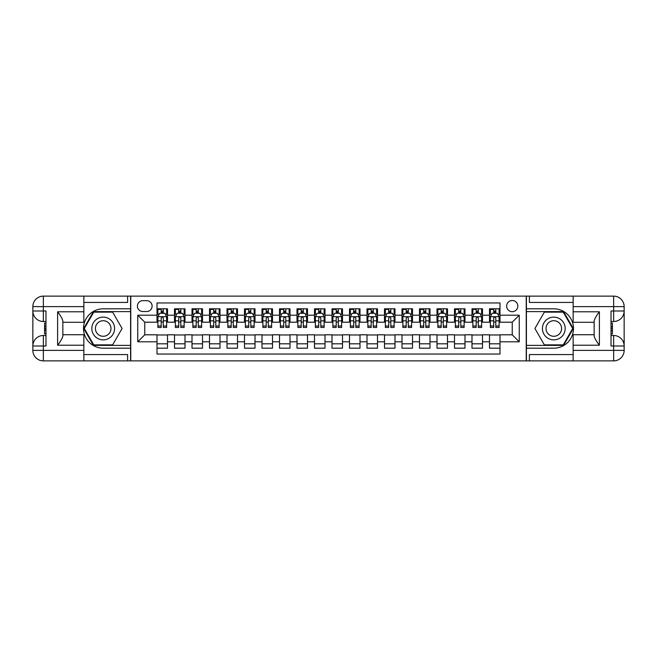 <?xml version="1.0" encoding="UTF-8"?>
<svg xmlns="http://www.w3.org/2000/svg" width="657" height="657" viewBox="0 0 657 657"><rect width="100%" height="100%" fill="white"/><g stroke="black" fill="none" stroke-linecap="round" stroke-linejoin="round"><path stroke-width="0.99" d="M512.238 300.504A5.601 5.601 0 0 0 506.646 306.105A5.601 5.601 0 0 0 512.238 311.697A5.601 5.601 0 0 0 517.839 306.105A5.601 5.601 0 0 0 512.238 300.504M83.858 354.575L127.606 354.575L127.606 360.874L573.142 360.874L573.142 350.378L613.654 350.378L613.654 346.001L611.026 346.001L611.026 310.999L613.654 310.999L613.654 306.622L573.142 306.622L573.142 311.788L599.389 311.788L599.389 345.212C596.589 341.615 594.84 338.585 594.142 336.121L594.142 320.879C594.84 318.415 596.589 315.385 599.389 311.788M499.993 308.815L489.49 308.815L489.49 315.204L482.493 315.204L482.493 322.201L489.49 322.201L489.49 315.204M482.493 315.204L482.493 308.815L471.997 308.815L471.997 315.204L464.992 315.204L464.992 322.201L471.997 322.201L471.997 315.204M464.992 315.204L464.992 308.815L454.496 308.815L454.496 315.204L447.491 315.204L447.491 322.201L454.496 322.201L454.496 315.204M447.491 315.204L447.491 308.815L436.995 308.815L436.995 315.204L429.998 315.204L429.998 322.201L436.995 322.201L436.995 315.204M429.998 315.204L429.998 308.815L419.495 308.815L419.495 315.204L412.497 315.204L412.497 322.201L419.495 322.201L419.495 315.204M412.497 315.204L412.497 308.815L401.994 308.815L401.994 315.204L394.997 315.204L394.997 322.201L401.994 322.201L401.994 315.204M394.997 315.204L394.997 308.815L384.501 308.815L384.501 315.204L377.496 315.204L377.496 322.201L384.501 322.201L384.501 315.204M377.496 315.204L377.496 308.815L367 308.815L367 315.204L359.995 315.204L359.995 322.201L367 322.201L367 315.204M359.995 315.204L359.995 308.815L349.499 308.815L349.499 315.204L342.502 315.204L342.502 322.201L349.499 322.201L349.499 315.204M342.502 315.204L342.502 308.815L331.999 308.815L331.999 315.204L325.001 315.204L325.001 322.201L331.999 322.201L331.999 315.204M325.001 315.204L325.001 308.815L314.498 308.815L314.498 315.204L307.501 315.204L307.501 322.201L314.498 322.201L314.498 315.204M307.501 315.204L307.501 308.815L297.005 308.815L297.005 315.204L290 315.204L290 322.201L297.005 322.201L297.005 315.204M290 315.204L290 308.815L279.504 308.815L279.504 315.204L272.499 315.204L272.499 322.201L279.504 322.201L279.504 315.204M272.499 315.204L272.499 308.815L262.003 308.815L262.003 315.204L255.006 315.204L255.006 322.201L262.003 322.201L262.003 315.204M255.006 315.204L255.006 308.815L244.503 308.815L244.503 315.204L237.506 315.204L237.506 322.201L244.503 322.201L244.503 315.204M237.506 315.204L237.506 308.815L227.002 308.815L227.002 315.204L220.005 315.204L220.005 322.201L227.002 322.201L227.002 315.204M220.005 315.204L220.005 308.815L209.509 308.815L209.509 315.204L202.504 315.204L202.504 322.201L209.509 322.201L209.509 315.204M202.504 315.204L202.504 308.815L192.008 308.815L192.008 315.204L185.003 315.204L185.003 322.201L192.008 322.201L192.008 315.204M185.003 315.204L185.003 308.815L174.507 308.815L174.507 322.201L167.51 322.201L167.51 308.815L157.007 308.815M157.007 348.185L167.51 348.185L167.51 334.799L174.507 334.799L174.507 348.185L185.003 348.185L185.003 334.799L192.008 334.799L192.008 341.796L185.003 341.796M192.008 341.796L192.008 348.185L202.504 348.185L202.504 334.799L209.509 334.799L209.509 341.796L202.504 341.796M209.509 341.796L209.509 348.185L220.005 348.185L220.005 334.799L227.002 334.799L227.002 341.796L220.005 341.796M227.002 341.796L227.002 348.185L237.506 348.185L237.506 334.799L244.503 334.799L244.503 341.796L237.506 341.796M244.503 341.796L244.503 348.185L255.006 348.185L255.006 334.799L262.003 334.799L262.003 341.796L255.006 341.796M262.003 341.796L262.003 348.185L272.499 348.185L272.499 334.799L279.504 334.799L279.504 341.796L272.499 341.796M279.504 341.796L279.504 348.185L290 348.185L290 334.799L297.005 334.799L297.005 341.796L290 341.796M297.005 341.796L297.005 348.185L307.501 348.185L307.501 334.799L314.498 334.799L314.498 341.796L307.501 341.796M314.498 341.796L314.498 348.185L325.001 348.185L325.001 334.799L331.999 334.799L331.999 341.796L325.001 341.796M331.999 341.796L331.999 348.185L342.502 348.185L342.502 334.799L349.499 334.799L349.499 341.796L342.502 341.796M349.499 341.796L349.499 348.185L359.995 348.185L359.995 334.799L367 334.799L367 341.796L359.995 341.796M367 341.796L367 348.185L377.496 348.185L377.496 334.799L384.501 334.799L384.501 341.796L377.496 341.796M384.501 341.796L384.501 348.185L394.997 348.185L394.997 334.799L401.994 334.799L401.994 341.796L394.997 341.796M401.994 341.796L401.994 348.185L412.497 348.185L412.497 334.799L419.495 334.799L419.495 341.796L412.497 341.796M419.495 341.796L419.495 348.185L429.998 348.185L429.998 334.799L436.995 334.799L436.995 341.796L429.998 341.796M436.995 341.796L436.995 348.185L447.491 348.185L447.491 334.799L454.496 334.799L454.496 341.796L447.491 341.796M454.496 341.796L454.496 348.185L464.992 348.185L464.992 334.799L471.997 334.799L471.997 341.796L464.992 341.796M471.997 341.796L471.997 348.185L482.493 348.185L482.493 334.799L489.49 334.799L489.49 341.796L482.493 341.796M142.832 311.525L146.683 311.525A5.428 5.428 0 0 0 152.104 306.105A5.428 5.428 0 0 0 146.683 300.676L142.832 300.676A5.428 5.428 0 0 0 137.412 306.105A5.428 5.428 0 0 0 142.832 311.525M573.142 302.425L529.394 302.425L529.394 296.126L526.241 296.126L526.241 360.874M526.241 296.126L83.858 296.126L83.858 306.622L43.346 306.622L43.346 310.999L45.974 310.999L45.974 346.001L43.346 346.001L43.346 350.378L83.858 350.378L83.858 345.212L57.611 345.212L57.611 311.788C60.411 315.385 62.16 318.415 62.858 320.879L62.858 336.121C62.16 338.585 60.411 341.615 57.611 345.212M130.759 360.874L130.759 296.126M499.993 315.204L499.993 302.951L157.007 302.951L157.007 322.201L144.762 322.201L144.762 334.799L157.007 334.799L157.007 354.049L499.993 354.049L499.993 334.799L512.238 334.799L512.238 322.201L499.993 322.201L499.993 315.204L519.244 315.204L519.244 341.796L499.993 341.796M157.007 341.796L137.756 341.796L137.756 315.204L157.007 315.204M489.49 341.796L489.49 348.185L499.993 348.185M157.007 313.192L157.885 313.192M161.203 313.192L163.306 313.192M166.632 313.192L167.51 313.192M157.007 322.029L157.885 322.029M161.203 322.029L163.306 322.029M166.632 322.029L167.51 322.029M157.007 334.971L167.51 334.971M157.007 343.808L167.51 343.808M174.507 322.029L175.378 322.029M178.704 322.029L180.806 322.029M184.132 322.029L185.003 322.029M174.507 313.192L175.378 313.192M178.704 313.192L180.806 313.192M184.132 313.192L185.003 313.192M174.507 334.971L185.003 334.971M174.507 343.808L185.003 343.808M192.008 334.971L202.504 334.971M192.008 343.808L202.504 343.808M192.008 313.192L192.879 313.192M196.205 313.192L198.307 313.192M201.633 313.192L202.504 313.192M192.008 322.029L192.879 322.029M196.205 322.029L198.307 322.029M201.633 322.029L202.504 322.029M209.509 334.971L220.005 334.971M209.509 343.808L220.005 343.808M209.509 313.192L210.38 313.192M213.706 313.192L215.808 313.192M219.126 313.192L220.005 313.192M209.509 322.029L210.38 322.029M213.706 322.029L215.808 322.029M219.126 322.029L220.005 322.029M227.002 334.971L237.506 334.971M227.002 343.808L237.506 343.808M227.002 313.192L227.88 313.192M231.207 313.192L233.301 313.192M236.627 313.192L237.506 313.192M227.002 322.029L227.88 322.029M231.207 322.029L233.301 322.029M236.627 322.029L237.506 322.029M244.503 334.971L255.006 334.971M244.503 343.808L255.006 343.808M244.503 313.192L245.381 313.192M248.707 313.192L250.802 313.192M254.128 313.192L255.006 313.192M244.503 322.029L245.381 322.029M248.707 322.029L250.802 322.029M254.128 322.029L255.006 322.029M262.003 334.971L272.499 334.971M262.003 343.808L272.499 343.808M262.003 313.192L262.874 313.192M266.2 313.192L268.302 313.192M271.628 313.192L272.499 313.192M262.003 322.029L262.874 322.029M266.2 322.029L268.302 322.029M271.628 322.029L272.499 322.029M279.504 334.971L290 334.971M279.504 343.808L290 343.808M279.504 313.192L280.375 313.192M283.701 313.192L285.803 313.192M289.129 313.192L290 313.192M279.504 322.029L280.375 322.029M283.701 322.029L285.803 322.029M289.129 322.029L290 322.029M297.005 334.971L307.501 334.971M297.005 343.808L307.501 343.808M297.005 313.192L297.876 313.192M301.202 313.192L303.304 313.192M306.622 313.192L307.501 313.192M297.005 322.029L297.876 322.029M301.202 322.029L303.304 322.029M306.622 322.029L307.501 322.029M314.498 334.971L325.001 334.971M314.498 343.808L325.001 343.808M314.498 313.192L315.376 313.192M318.702 313.192L320.797 313.192M324.123 313.192L325.001 313.192M314.498 322.029L315.376 322.029M318.702 322.029L320.797 322.029M324.123 322.029L325.001 322.029M331.999 334.971L342.502 334.971M331.999 343.808L342.502 343.808M331.999 313.192L332.877 313.192M336.203 313.192L338.298 313.192M341.624 313.192L342.502 313.192M331.999 322.029L332.877 322.029M336.203 322.029L338.298 322.029M341.624 322.029L342.502 322.029M349.499 334.971L359.995 334.971M349.499 343.808L359.995 343.808M349.499 313.192L350.378 313.192M353.696 313.192L355.798 313.192M359.124 313.192L359.995 313.192M349.499 322.029L350.378 322.029M353.696 322.029L355.798 322.029M359.124 322.029L359.995 322.029M367 334.971L377.496 334.971M367 343.808L377.496 343.808M367 313.192L367.871 313.192M371.197 313.192L373.299 313.192M376.625 313.192L377.496 313.192M367 322.029L367.871 322.029M371.197 322.029L373.299 322.029M376.625 322.029L377.496 322.029M384.501 334.971L394.997 334.971M384.501 343.808L394.997 343.808M384.501 313.192L385.372 313.192M388.698 313.192L390.8 313.192M394.126 313.192L394.997 313.192M384.501 322.029L385.372 322.029M388.698 322.029L390.8 322.029M394.126 322.029L394.997 322.029M401.994 334.971L412.497 334.971M401.994 343.808L412.497 343.808M401.994 313.192L402.872 313.192M406.198 313.192L408.293 313.192M411.619 313.192L412.497 313.192M401.994 322.029L402.872 322.029M406.198 322.029L408.293 322.029M411.619 322.029L412.497 322.029M419.495 334.971L429.998 334.971M419.495 343.808L429.998 343.808M419.495 313.192L420.373 313.192M423.699 313.192L425.793 313.192M429.12 313.192L429.998 313.192M419.495 322.029L420.373 322.029M423.699 322.029L425.793 322.029M429.12 322.029L429.998 322.029M436.995 334.971L447.491 334.971M436.995 343.808L447.491 343.808M436.995 313.192L437.874 313.192M441.192 313.192L443.294 313.192M446.62 313.192L447.491 313.192M436.995 322.029L437.874 322.029M441.192 322.029L443.294 322.029M446.62 322.029L447.491 322.029M454.496 334.971L464.992 334.971M454.496 343.808L464.992 343.808M454.496 313.192L455.367 313.192M458.693 313.192L460.795 313.192M464.121 313.192L464.992 313.192M454.496 322.029L455.367 322.029M458.693 322.029L460.795 322.029M464.121 322.029L464.992 322.029M471.997 334.971L482.493 334.971M471.997 343.808L482.493 343.808M471.997 313.192L472.868 313.192M476.194 313.192L478.296 313.192M481.622 313.192L482.493 313.192M471.997 322.029L472.868 322.029M476.194 322.029L478.296 322.029M481.622 322.029L482.493 322.029M489.49 334.971L499.993 334.971M489.49 343.808L499.993 343.808M489.49 313.192L490.368 313.192M493.694 313.192L495.797 313.192M499.115 313.192L499.993 313.192M489.49 322.029L490.368 322.029M493.694 322.029L495.797 322.029M499.115 322.029L499.993 322.029M144.762 322.201L137.756 315.204M144.762 334.799L137.756 341.796M519.244 315.204L512.238 322.201M519.244 341.796L512.238 334.799M163.306 308.815L163.306 313.274L163.306 311.09L161.203 311.09M166.632 326.02L163.306 326.02L163.306 327.449L166.632 327.449L166.632 316.773L164.882 313.274L159.635 313.274L157.885 316.773L157.885 327.449L161.203 327.449L161.203 326.02L157.885 326.02M159.15 314.235L157.885 314.235L157.885 308.815M157.885 314.276L157.885 311.09M166.632 314.276L166.632 311.09M165.367 314.235L166.632 314.235L166.632 308.815M161.203 313.274L161.203 308.815M163.306 326.02L163.306 318.087C162.608 316.74 161.909 316.74 161.203 318.087L161.203 323.991M157.885 320.83L161.203 320.83L161.203 326.02M158.304 309.422L161.203 309.422M108.881 318.653A11.374 11.374 0 0 0 93.343 322.809A11.374 11.374 0 0 0 97.507 338.347A11.374 11.374 0 0 0 113.045 334.191A11.374 11.374 0 0 0 108.881 318.653M107.091 321.758A7.785 7.785 0 0 0 96.456 324.607A7.785 7.785 0 0 0 99.306 335.242A7.785 7.785 0 0 0 109.941 332.393A7.785 7.785 0 0 0 107.091 321.758M112.643 344.859L93.754 344.859L84.301 328.5L93.754 312.141L112.643 312.141L122.087 328.5L112.643 344.859M559.493 318.653A11.374 11.374 0 0 0 543.955 322.809A11.374 11.374 0 0 0 548.119 338.347A11.374 11.374 0 0 0 563.657 334.191A11.374 11.374 0 0 0 559.493 318.653M557.694 321.758A7.785 7.785 0 0 0 547.059 324.607A7.785 7.785 0 0 0 549.909 335.242A7.785 7.785 0 0 0 560.544 332.393A7.785 7.785 0 0 0 557.694 321.758M563.246 344.859L544.357 344.859L534.913 328.5L544.357 312.141L563.246 312.141L572.699 328.5L563.246 344.859M130.587 296.126L130.587 308.815L103.198 308.815A19.685 19.685 0 0 0 83.513 328.5A19.685 19.685 0 0 0 103.198 348.185L130.587 348.185L130.587 360.874M57.611 311.788L83.858 311.788L83.858 306.622M83.858 311.788L83.858 322.291L62.858 322.291M83.858 350.378L83.858 360.874L43.346 360.874A10.496 10.496 0 0 1 32.85 350.378L32.85 306.622A10.496 10.496 0 0 1 43.346 296.126L83.858 296.126M130.587 308.815L130.587 311.615L93.45 311.615L83.702 328.5L93.45 345.385L130.587 345.385L130.587 311.615M130.587 345.385L130.587 348.185M62.858 334.709L83.858 334.709L83.858 345.212M127.606 360.874L83.858 360.874M32.85 346.001A10.496 10.496 0 0 1 43.346 335.497A10.496 10.496 0 0 0 32.85 346.001L43.346 346.001L43.346 335.497L45.974 335.497M45.974 321.503L43.346 321.503L43.346 310.999L32.85 310.999A10.496 10.496 0 0 0 43.346 321.503A10.496 10.496 0 0 1 32.85 310.999M127.606 296.126L127.606 302.425L83.858 302.425M45.974 323.113L44.577 323.113L44.577 330.044L45.974 330.044M44.577 328.418L45.974 328.418M44.577 326.488L45.974 326.488M44.577 326.168L45.974 326.168M44.577 330.044L44.577 333.887L45.974 333.887M44.577 330.389L45.974 330.389M526.413 360.874L526.413 348.185L553.802 348.185A19.685 19.685 0 0 0 573.487 328.5A19.685 19.685 0 0 0 553.802 308.815L526.413 308.815L526.413 296.126M599.389 345.212L573.142 345.212L573.142 350.378M573.142 345.212L573.142 334.709L594.142 334.709M573.142 306.622L573.142 296.126L613.654 296.126A10.496 10.496 0 0 1 624.15 306.622L624.15 350.378A10.496 10.496 0 0 1 613.654 360.874L573.142 360.874M526.413 348.185L526.413 345.385L563.55 345.385L573.298 328.5L563.55 311.615L526.413 311.615L526.413 345.385M526.413 311.615L526.413 308.815M594.142 322.291L573.142 322.291L573.142 311.788M529.394 296.126L573.142 296.126M624.15 310.999A10.496 10.496 0 0 1 613.654 321.503A10.496 10.496 0 0 0 624.15 310.999L613.654 310.999L613.654 321.503L611.026 321.503M611.026 335.497L613.654 335.497L613.654 346.001L624.15 346.001A10.496 10.496 0 0 0 613.654 335.497A10.496 10.496 0 0 1 624.15 346.001M529.394 360.874L529.394 354.575L573.142 354.575M611.026 333.887L612.423 333.887L612.423 326.956L611.026 326.956M612.423 328.582L611.026 328.582M612.423 330.512L611.026 330.512M612.423 330.832L611.026 330.832M612.423 326.956L612.423 323.113L611.026 323.113M612.423 326.611L611.026 326.611M180.806 308.815L180.806 313.274L180.806 311.09L178.704 311.09M184.132 326.02L180.806 326.02L180.806 327.449L184.132 327.449L184.132 316.773L182.383 313.274L177.135 313.274L175.378 316.773L175.378 327.449L178.704 327.449L178.704 326.02L175.378 326.02M176.651 314.235L175.378 314.235L175.378 308.815M175.378 314.276L175.378 311.09M184.132 314.276L184.132 311.09M182.86 314.235L184.132 314.235L184.132 308.815M178.704 313.274L178.704 308.815M180.806 326.02L180.806 318.087C180.108 316.74 179.41 316.74 178.704 318.087L178.704 323.991M175.378 320.83L178.704 320.83L178.704 326.02M175.805 309.422L178.704 309.422M198.307 308.815L198.307 313.274L198.307 311.09L196.205 311.09M201.633 326.02L198.307 326.02L198.307 327.449L201.633 327.449L201.633 316.773L199.884 313.274L194.628 313.274L192.879 316.773L192.879 327.449L196.205 327.449L196.205 326.02L192.879 326.02M194.152 314.235L192.879 314.235L192.879 308.815M192.879 314.276L192.879 311.09M201.633 314.276L201.633 311.09M200.36 314.235L201.633 314.235L201.633 308.815M196.205 313.274L196.205 308.815M198.307 326.02L198.307 318.087C197.609 316.74 196.903 316.74 196.205 318.087L196.205 323.991M192.879 320.83L196.205 320.83L196.205 326.02M193.306 309.422L196.205 309.422M215.808 308.815L215.808 313.274L215.808 311.09L213.706 311.09M219.126 326.02L215.808 326.02L215.808 327.449L219.126 327.449L219.126 316.773L217.377 313.274L212.129 313.274L210.38 316.773L210.38 327.449L213.706 327.449L213.706 326.02L210.38 326.02M211.653 314.235L210.38 314.235L210.38 308.815M210.38 314.276L210.38 311.09M219.126 314.276L219.126 311.09M217.861 314.235L219.126 314.235L219.126 308.815M213.706 313.274L213.706 308.815M215.808 326.02L215.808 318.087C215.102 316.74 214.404 316.74 213.706 318.087L213.706 323.991M210.38 320.83L213.706 320.83L213.706 326.02M210.807 309.422L213.706 309.422M233.301 308.815L233.301 313.274L233.301 311.09L231.207 311.09M236.627 326.02L233.301 326.02L233.301 327.449L236.627 327.449L236.627 316.773L234.877 313.274L229.63 313.274L227.88 316.773L227.88 327.449L231.207 327.449L231.207 326.02L227.88 326.02M229.145 314.235L227.88 314.235L227.88 308.815M227.88 314.276L227.88 311.09M236.627 314.276L236.627 311.09M235.362 314.235L236.627 314.235L236.627 308.815M231.207 313.274L231.207 308.815M233.301 326.02L233.301 318.087C232.603 316.74 231.905 316.74 231.207 318.087L231.207 323.991M227.88 320.83L231.207 320.83L231.207 326.02M228.299 309.422L231.207 309.422M250.802 308.815L250.802 313.274L250.802 311.09L248.707 311.09M254.128 326.02L250.802 326.02L250.802 327.449L254.128 327.449L254.128 316.773L252.378 313.274L247.131 313.274L245.381 316.773L245.381 327.449L248.707 327.449L248.707 326.02L245.381 326.02M246.646 314.235L245.381 314.235L245.381 308.815M245.381 314.276L245.381 311.09M254.128 314.276L254.128 311.09M252.863 314.235L254.128 314.235L254.128 308.815M248.707 313.274L248.707 308.815M250.802 326.02L250.802 318.087C250.103 316.74 249.405 316.74 248.707 318.087L248.707 323.991M245.381 320.83L248.707 320.83L248.707 326.02M245.8 309.422L248.707 309.422M268.302 308.815L268.302 313.274L268.302 311.09L266.2 311.09M271.628 326.02L268.302 326.02L268.302 327.449L271.628 327.449L271.628 316.773L269.879 313.274L264.631 313.274L262.874 316.773L262.874 327.449L266.2 327.449L266.2 326.02L262.874 326.02M264.147 314.235L262.874 314.235L262.874 308.815M262.874 314.276L262.874 311.09M271.628 314.276L271.628 311.09M270.356 314.235L271.628 314.235L271.628 308.815M266.2 313.274L266.2 308.815M268.302 326.02L268.302 318.087C267.604 316.74 266.906 316.74 266.2 318.087L266.2 323.991M262.874 320.83L266.2 320.83L266.2 326.02M263.301 309.422L266.2 309.422M285.803 308.815L285.803 313.274L285.803 311.09L283.701 311.09M289.129 326.02L285.803 326.02L285.803 327.449L289.129 327.449L289.129 316.773L287.38 313.274L282.124 313.274L280.375 316.773L280.375 327.449L283.701 327.449L283.701 326.02L280.375 326.02M281.648 314.235L280.375 314.235L280.375 308.815M280.375 314.276L280.375 311.09M289.129 314.276L289.129 311.09M287.856 314.235L289.129 314.235L289.129 308.815M283.701 313.274L283.701 308.815M285.803 326.02L285.803 318.087C285.105 316.74 284.399 316.74 283.701 318.087L283.701 323.991M280.375 320.83L283.701 320.83L283.701 326.02M280.802 309.422L283.701 309.422M303.304 308.815L303.304 313.274L303.304 311.09L301.202 311.09M306.622 326.02L303.304 326.02L303.304 327.449L306.622 327.449L306.622 316.773L304.873 313.274L299.625 313.274L297.876 316.773L297.876 327.449L301.202 327.449L301.202 326.02L297.876 326.02M299.149 314.235L297.876 314.235L297.876 308.815M297.876 314.276L297.876 311.09M306.622 314.276L306.622 311.09M305.357 314.235L306.622 314.235L306.622 308.815M301.202 313.274L301.202 308.815M303.304 326.02L303.304 318.087C302.606 316.74 301.9 316.74 301.202 318.087L301.202 323.991M297.876 320.83L301.202 320.83L301.202 326.02M298.303 309.422L301.202 309.422M320.797 308.815L320.797 313.274L320.797 311.09L318.702 311.09M324.123 326.02L320.797 326.02L320.797 327.449L324.123 327.449L324.123 316.773L322.373 313.274L317.126 313.274L315.376 316.773L315.376 327.449L318.702 327.449L318.702 326.02L315.376 326.02M316.641 314.235L315.376 314.235L315.376 308.815M315.376 314.276L315.376 311.09M324.123 314.276L324.123 311.09M322.858 314.235L324.123 314.235L324.123 308.815M318.702 313.274L318.702 308.815M320.797 326.02L320.797 318.087C320.099 316.74 319.401 316.74 318.702 318.087L318.702 323.991M315.376 320.83L318.702 320.83L318.702 326.02M315.795 309.422L318.702 309.422M338.298 308.815L338.298 313.274L338.298 311.09L336.203 311.09M341.624 326.02L338.298 326.02L338.298 327.449L341.624 327.449L341.624 316.773L339.874 313.274L334.627 313.274L332.877 316.773L332.877 327.449L336.203 327.449L336.203 326.02L332.877 326.02M334.142 314.235L332.877 314.235L332.877 308.815M332.877 314.276L332.877 311.09M341.624 314.276L341.624 311.09M340.359 314.235L341.624 314.235L341.624 308.815M336.203 313.274L336.203 308.815M338.298 326.02L338.298 318.087C337.599 316.74 336.901 316.74 336.203 318.087L336.203 323.991M332.877 320.83L336.203 320.83L336.203 326.02M333.296 309.422L336.203 309.422M355.798 308.815L355.798 313.274L355.798 311.09L353.696 311.09M359.124 326.02L355.798 326.02L355.798 327.449L359.124 327.449L359.124 316.773L357.375 313.274L352.127 313.274L350.378 316.773L350.378 327.449L353.696 327.449L353.696 326.02L350.378 326.02M351.643 314.235L350.378 314.235L350.378 308.815M350.378 314.276L350.378 311.09M359.124 314.276L359.124 311.09M357.851 314.235L359.124 314.235L359.124 308.815M353.696 313.274L353.696 308.815M355.798 326.02L355.798 318.087C355.1 316.74 354.402 316.74 353.696 318.087L353.696 323.991M350.378 320.83L353.696 320.83L353.696 326.02M350.797 309.422L353.696 309.422M373.299 308.815L373.299 313.274L373.299 311.09L371.197 311.09M376.625 326.02L373.299 326.02L373.299 327.449L376.625 327.449L376.625 316.773L374.876 313.274L369.62 313.274L367.871 316.773L367.871 327.449L371.197 327.449L371.197 326.02L367.871 326.02M369.144 314.235L367.871 314.235L367.871 308.815M367.871 314.276L367.871 311.09M376.625 314.276L376.625 311.09M375.352 314.235L376.625 314.235L376.625 308.815M371.197 313.274L371.197 308.815M373.299 326.02L373.299 318.087C372.601 316.74 371.903 316.74 371.197 318.087L371.197 323.991M367.871 320.83L371.197 320.83L371.197 326.02M368.298 309.422L371.197 309.422M390.8 308.815L390.8 313.274L390.8 311.09L388.698 311.09M394.126 326.02L390.8 326.02L390.8 327.449L394.126 327.449L394.126 316.773L392.369 313.274L387.121 313.274L385.372 316.773L385.372 327.449L388.698 327.449L388.698 326.02L385.372 326.02M386.645 314.235L385.372 314.235L385.372 308.815M385.372 314.276L385.372 311.09M394.126 314.276L394.126 311.09M392.853 314.235L394.126 314.235L394.126 308.815M388.698 313.274L388.698 308.815M390.8 326.02L390.8 318.087C390.102 316.74 389.396 316.74 388.698 318.087L388.698 323.991M385.372 320.83L388.698 320.83L388.698 326.02M385.799 309.422L388.698 309.422M408.293 308.815L408.293 313.274L408.293 311.09L406.198 311.09M411.619 326.02L408.293 326.02L408.293 327.449L411.619 327.449L411.619 316.773L409.869 313.274L404.622 313.274L402.872 316.773L402.872 327.449L406.198 327.449L406.198 326.02L402.872 326.02M404.137 314.235L402.872 314.235L402.872 308.815M402.872 314.276L402.872 311.09M411.619 314.276L411.619 311.09M410.354 314.235L411.619 314.235L411.619 308.815M406.198 313.274L406.198 308.815M408.293 326.02L408.293 318.087C407.595 316.74 406.897 316.74 406.198 318.087L406.198 323.991M402.872 320.83L406.198 320.83L406.198 326.02M403.291 309.422L406.198 309.422M425.793 308.815L425.793 313.274L425.793 311.09L423.699 311.09M429.12 326.02L425.793 326.02L425.793 327.449L429.12 327.449L429.12 316.773L427.37 313.274L422.123 313.274L420.373 316.773L420.373 327.449L423.699 327.449L423.699 326.02L420.373 326.02M421.638 314.235L420.373 314.235L420.373 308.815M420.373 314.276L420.373 311.09M429.12 314.276L429.12 311.09M427.855 314.235L429.12 314.235L429.12 308.815M423.699 313.274L423.699 308.815M425.793 326.02L425.793 318.087C425.095 316.74 424.397 316.74 423.699 318.087L423.699 323.991M420.373 320.83L423.699 320.83L423.699 326.02M420.792 309.422L423.699 309.422M443.294 308.815L443.294 313.274L443.294 311.09L441.192 311.09M446.62 326.02L443.294 326.02L443.294 327.449L446.62 327.449L446.62 316.773L444.871 313.274L439.623 313.274L437.874 316.773L437.874 327.449L441.192 327.449L441.192 326.02L437.874 326.02M439.139 314.235L437.874 314.235L437.874 308.815M437.874 314.276L437.874 311.09M446.62 314.276L446.62 311.09M445.347 314.235L446.62 314.235L446.62 308.815M441.192 313.274L441.192 308.815M443.294 326.02L443.294 318.087C442.596 316.74 441.898 316.74 441.192 318.087L441.192 323.991M437.874 320.83L441.192 320.83L441.192 326.02M438.293 309.422L441.192 309.422M460.795 308.815L460.795 313.274L460.795 311.09L458.693 311.09M464.121 326.02L460.795 326.02L460.795 327.449L464.121 327.449L464.121 316.773L462.372 313.274L457.116 313.274L455.367 316.773L455.367 327.449L458.693 327.449L458.693 326.02L455.367 326.02M456.64 314.235L455.367 314.235L455.367 308.815M455.367 314.276L455.367 311.09M464.121 314.276L464.121 311.09M462.848 314.235L464.121 314.235L464.121 308.815M458.693 313.274L458.693 308.815M460.795 326.02L460.795 318.087C460.097 316.74 459.399 316.74 458.693 318.087L458.693 323.991M455.367 320.83L458.693 320.83L458.693 326.02M455.794 309.422L458.693 309.422M478.296 308.815L478.296 313.274L478.296 311.09L476.194 311.09M481.622 326.02L478.296 326.02L478.296 327.449L481.622 327.449L481.622 316.773L479.865 313.274L474.617 313.274L472.868 316.773L472.868 327.449L476.194 327.449L476.194 326.02L472.868 326.02M474.14 314.235L472.868 314.235L472.868 308.815M472.868 314.276L472.868 311.09M481.622 314.276L481.622 311.09M480.349 314.235L481.622 314.235L481.622 308.815M476.194 313.274L476.194 308.815M478.296 326.02L478.296 318.087C477.598 316.74 476.892 316.74 476.194 318.087L476.194 323.991M472.868 320.83L476.194 320.83L476.194 326.02M473.295 309.422L476.194 309.422M495.797 308.815L495.797 313.274L495.797 311.09L493.694 311.09M499.115 326.02L495.797 326.02L495.797 327.449L499.115 327.449L499.115 316.773L497.365 313.274L492.118 313.274L490.368 316.773L490.368 327.449L493.694 327.449L493.694 326.02L490.368 326.02M491.633 314.235L490.368 314.235L490.368 308.815M490.368 314.276L490.368 311.09M499.115 314.276L499.115 311.09M497.85 314.235L499.115 314.235L499.115 308.815M493.694 313.274L493.694 308.815M495.797 326.02L495.797 318.087C495.091 316.74 494.393 316.74 493.694 318.087L493.694 323.991M490.368 320.83L493.694 320.83L493.694 326.02M490.787 309.422L493.694 309.422M174.507 341.796L167.51 341.796M174.507 315.204L167.51 315.204M166.591 316.69L157.926 316.69M166.632 320.83L163.306 320.83M163.306 312.198L161.203 312.198M43.346 296.126A10.496 10.496 0 0 0 32.85 306.622L43.346 306.622L43.346 296.126M43.346 360.874L43.346 350.378L32.85 350.378A10.496 10.496 0 0 0 43.346 360.874M613.654 360.874A10.496 10.496 0 0 0 624.15 350.378L613.654 350.378L613.654 360.874M613.654 296.126L613.654 306.622L624.15 306.622A10.496 10.496 0 0 0 613.654 296.126M184.091 316.69L175.427 316.69M184.132 320.83L180.806 320.83M180.806 312.198L178.704 312.198M201.584 316.69L192.928 316.69M201.633 320.83L198.307 320.83M198.307 312.198L196.205 312.198M219.085 316.69L210.421 316.69M219.126 320.83L215.808 320.83M215.808 312.198L213.706 312.198M236.586 316.69L227.922 316.69M236.627 320.83L233.301 320.83M233.301 312.198L231.207 312.198M254.087 316.69L245.422 316.69M254.128 320.83L250.802 320.83M250.802 312.198L248.707 312.198M271.587 316.69L262.923 316.69M271.628 320.83L268.302 320.83M268.302 312.198L266.2 312.198M289.08 316.69L280.424 316.69M289.129 320.83L285.803 320.83M285.803 312.198L283.701 312.198M306.581 316.69L297.917 316.69M306.622 320.83L303.304 320.83M303.304 312.198L301.202 312.198M324.082 316.69L315.417 316.69M324.123 320.83L320.797 320.83M320.797 312.198L318.702 312.198M341.583 316.69L332.918 316.69M341.624 320.83L338.298 320.83M338.298 312.198L336.203 312.198M359.083 316.69L350.419 316.69M359.124 320.83L355.798 320.83M355.798 312.198L353.696 312.198M376.576 316.69L367.92 316.69M376.625 320.83L373.299 320.83M373.299 312.198L371.197 312.198M394.077 316.69L385.413 316.69M394.126 320.83L390.8 320.83M390.8 312.198L388.698 312.198M411.578 316.69L402.913 316.69M411.619 320.83L408.293 320.83M408.293 312.198L406.198 312.198M429.078 316.69L420.414 316.69M429.12 320.83L425.793 320.83M425.793 312.198L423.699 312.198M446.579 316.69L437.915 316.69M446.62 320.83L443.294 320.83M443.294 312.198L441.192 312.198M464.072 316.69L455.416 316.69M464.121 320.83L460.795 320.83M460.795 312.198L458.693 312.198M481.573 316.69L472.909 316.69M481.622 320.83L478.296 320.83M478.296 312.198L476.194 312.198M499.074 316.69L490.409 316.69M499.115 320.83L495.797 320.83M495.797 312.198L493.694 312.198"/></g></svg>
